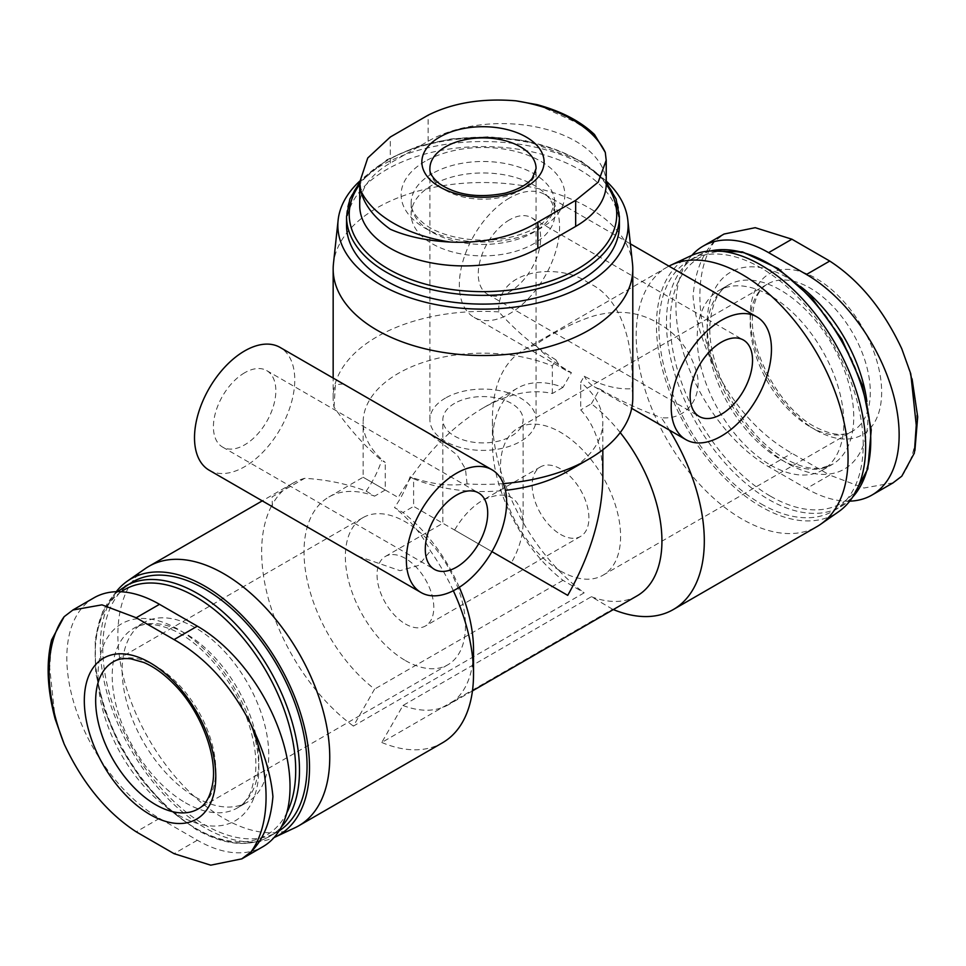 <?xml version="1.0" encoding="UTF-8"?>
<svg xmlns="http://www.w3.org/2000/svg" width="966" height="966" viewBox="0 0 966 966"><rect width="100%" height="100%" fill="white"/><g stroke="black" fill="none" stroke-linecap="round" stroke-linejoin="round"><path stroke-width="0.72" stroke-dasharray="4.83 3.62" d="M454.6 403.365A40.125 23.172 0 0 0 442.851 419.739A40.125 23.172 0 0 0 482.976 442.911A40.125 23.172 0 0 0 523.101 419.739A40.125 23.172 0 0 0 498.335 398.342A40.125 23.172 0 0 0 454.6 403.365M454.6 530.044L511.352 562.816C519.008 549.256 522.932 536.082 523.101 523.27C520.674 496.572 507.307 488.856 482.976 500.098C471.976 506.655 462.509 516.641 454.6 530.044M491.935 551.61L413.617 506.389L413.617 478.798L410.055 476.793C430.377 484.123 449.383 486.49 467.085 483.906A149.815 86.493 0 0 0 503.383 483.592M413.617 478.798A119.844 69.19 0 0 0 505.435 490.33M567.73 471.287A119.844 69.19 0 0 0 602.832 422.359A119.844 69.19 0 0 0 580.711 382.319L584.273 376.209C601.275 385.494 617.165 389.66 631.945 388.718A149.815 86.493 0 0 1 632.79 397.895M632.501 263.67A149.815 86.493 0 0 0 535.997 188.129A149.815 86.493 0 0 0 377.042 207.871A149.815 86.493 0 0 0 333.451 263.67M498.867 311.897A149.815 86.493 0 0 0 377.042 336.736A149.815 86.493 0 0 0 333.161 397.895A149.815 86.493 0 0 0 334.007 407.072C348.786 428.397 364.677 446.183 381.679 460.408L385.241 462.412A119.844 69.19 0 0 1 363.131 422.359A119.844 69.19 0 0 1 427.974 360.886A119.844 69.19 0 0 1 552.347 365.933L555.897 359.823C535.587 347.567 516.568 331.592 498.867 311.897C495.836 267.715 561.343 262.523 588.91 283.231C622.515 297.794 634.312 347.784 631.945 388.718M467.085 483.906L465.443 468.933L457.172 454.986L428.675 433.215M343.341 383.937L335.419 384.697L334.007 407.072M145.298 568.612A149.815 86.493 -120 0 0 126.981 689.736A149.815 86.493 -120 0 0 223.822 818.371A149.815 86.493 -120 0 0 294.932 827.777M668.931 266.133A149.815 86.493 -120 0 0 667.228 267.063A149.815 86.493 -120 0 0 644.262 387.112A149.815 86.493 -120 0 0 742.13 519.128A149.815 86.493 -120 0 0 817.043 526.555M612.553 609.22L591.373 596.71L402.967 705.482L381.775 742.468L612.553 609.22A149.815 86.493 -120 0 0 613.35 609.558M669.45 430.148A149.815 86.493 -120 0 0 661.227 417.65C686.053 420.488 702.197 397.944 697.198 374.603C691.088 351.382 677.975 334.2 657.882 323.042C639.395 311.958 618.409 309.482 594.899 315.628C571.437 322.535 543.846 338.269 535.514 345.067A149.815 86.493 -120 0 0 523.463 350.066A149.815 86.493 -120 0 0 492.431 418.652A149.815 86.493 -120 0 0 584.176 592.834L353.399 726.082L374.591 689.108A119.844 69.19 -120 0 1 308.033 583.923A119.844 69.19 -120 0 1 328.851 497.031A119.844 69.19 -120 0 1 374.591 496.15L366.15 491.163C347.7 483.978 327.233 479.691 304.725 478.303L272.122 496.85L272.352 506.788M381.775 742.468A149.815 86.493 -120 0 0 442.488 742.794M453.332 590.733A149.815 86.493 -120 0 0 430.45 550.886C422.106 534.5 410.127 520.046 394.526 507.536L402.967 512.535L413.617 506.389M357.782 556.102L399.996 570.689L418.52 565.436L430.45 550.886M304.725 478.303A149.815 86.493 -120 0 0 292.686 483.314A149.815 86.493 -120 0 0 271.458 506.172M271.422 506.22A149.815 86.493 -120 0 0 353.399 726.082M535.514 345.067C543.858 354.534 555.824 363.735 571.425 372.647L562.997 387.378A119.844 69.19 -120 0 0 517.257 388.247A119.844 69.19 -120 0 0 492.431 443.116A119.844 69.19 -120 0 0 562.997 580.325L584.176 592.834M562.997 387.378L552.347 393.524C531.505 388.791 508.382 393.633 482.976 408.038C450.108 427.636 421.852 457.461 398.233 497.502L363.131 477.24L385.241 490.004L385.241 462.412M552.347 393.524L552.347 365.933M602.832 477.24C602.615 448.031 595.237 425.595 580.711 409.91L580.711 382.319M562.997 580.325L374.591 689.108M385.241 490.004L374.591 496.15M620.22 432.587A119.844 69.19 -120 0 0 591.373 403.764L580.711 409.91M402.967 705.482A119.844 69.19 -120 0 0 448.695 704.612A119.844 69.19 -120 0 0 473.521 649.744M459.309 587.304A119.844 69.19 -120 0 0 402.967 512.535M591.373 596.71A119.844 69.19 -120 0 0 637.101 595.841M591.373 403.764L599.801 389.032C618.252 399.779 638.731 409.318 661.227 417.65M93.968 597.821A131.086 75.686 -120 0 0 73.875 702.862A131.086 75.686 -120 0 0 159.499 818.371L197.342 840.215A131.086 75.686 -120 0 0 262.885 846.711M606.225 183.842A104.328 60.23 0 0 0 541.817 128.188A104.328 60.23 0 0 0 428.119 141.241L390.288 163.085A104.328 60.23 0 0 0 359.726 205.686M606.225 181.101A145.129 83.788 0 0 0 380.35 166.092A145.129 83.788 0 0 0 359.775 181.053M619.411 225.344A136.435 78.765 0 0 0 535.188 152.568A136.435 78.765 0 0 0 386.509 169.642A136.435 78.765 0 0 0 346.54 225.344M432.2 185.098A71.81 41.466 0 0 0 411.166 214.416A71.81 41.466 0 0 0 482.976 255.881A71.81 41.466 0 0 0 554.798 214.416A71.81 41.466 0 0 0 510.459 176.114A71.81 41.466 0 0 0 432.2 185.098M691.885 255.338A131.086 75.686 60 0 0 686.729 362.54A131.086 75.686 60 0 0 768.622 466.711L806.453 488.555L829.734 475.103L791.903 453.259C760.121 435.183 734.462 406.867 714.949 368.312C702.379 342.725 695.085 318.72 693.033 296.284C695.134 271.7 702.427 253.261 714.949 240.957L724.21 234.001M849.742 501.149A131.086 75.686 60 0 1 806.453 488.555M770.506 465.069A103.664 59.856 -120 0 0 822.344 470.2A103.664 59.856 -120 0 0 822.344 350.501A103.664 59.856 -120 0 0 718.68 290.645A103.664 59.856 -120 0 0 702.789 373.721A103.664 59.856 -120 0 0 770.506 465.069M761.051 503.841A144.465 83.402 -120 0 0 833.284 510.99A144.465 83.402 -120 0 0 833.284 344.186A144.465 83.402 -120 0 0 688.818 260.784A144.465 83.402 -120 0 0 666.673 376.535A144.465 83.402 -120 0 0 761.051 503.841M690.835 255.809A147.943 85.419 -120 0 0 663.449 372.985A147.943 85.419 -120 0 0 761.051 506.679A147.943 85.419 -120 0 0 838.585 511.739M116.222 591.711A147.943 85.419 -120 0 0 113.396 712.679A147.943 85.419 -120 0 0 204.901 827.765A147.943 85.419 -120 0 0 274.066 837.534M132.68 581.87A144.465 83.402 -120 0 0 110.535 697.633A144.465 83.402 -120 0 0 204.901 824.928A144.465 83.402 -120 0 0 277.133 832.088A144.465 83.402 -120 0 0 279.017 830.941M195.446 797.083A103.664 59.856 -120 0 0 247.284 802.215A103.664 59.856 -120 0 0 247.284 682.515A103.664 59.856 -120 0 0 143.62 622.659A103.664 59.856 -120 0 0 127.729 705.723A103.664 59.856 -120 0 0 195.446 797.083M594.464 134.503L575.664 122.223L537.289 104.69M51.621 639.915L49.701 667.711L55.183 719.054M893.091 482.819L864.002 488.011L829.734 475.103M815.908 430.124A92.965 53.673 -120 0 0 872.841 349.137A92.965 53.673 -120 0 0 758.986 283.4A92.965 53.673 -120 0 0 815.908 430.124M410.055 476.793A70.892 40.934 -60 0 1 394.526 507.536M366.15 491.163A70.892 40.934 120 0 0 381.679 460.408M555.897 359.823A70.892 40.934 120 0 0 565.762 370.28A70.892 40.934 120 0 0 571.425 372.647M599.801 389.032A70.892 40.934 -60 0 1 594.138 386.666A70.892 40.934 -60 0 1 584.273 376.209M509.456 198.042A70.892 40.934 120 0 0 463.149 260.506A70.892 40.934 120 0 0 474.016 317.319A70.892 40.934 120 0 0 544.909 276.385A70.892 40.934 120 0 0 544.909 194.528A70.892 40.934 120 0 0 509.456 198.042M509.456 219.886A44.146 25.49 120 0 0 480.621 258.779A44.146 25.49 120 0 0 487.395 294.147A44.146 25.49 120 0 0 531.529 268.669A44.146 25.49 120 0 0 531.529 217.7A44.146 25.49 120 0 0 509.456 219.886M209.187 470.213A70.892 40.934 120 0 0 280.08 429.29A70.892 40.934 120 0 0 280.08 347.422M244.627 372.779A44.146 25.49 120 0 0 215.792 411.673A44.146 25.49 120 0 0 222.554 447.053A44.146 25.49 120 0 0 266.701 421.562A44.146 25.49 120 0 0 266.701 370.594A44.146 25.49 120 0 0 244.627 372.779M445.435 398.064A53.094 30.646 0 0 0 429.894 419.739A53.094 30.646 0 0 0 482.976 450.397A53.094 30.646 0 0 0 536.07 419.739A53.094 30.646 0 0 0 503.298 391.423A53.094 30.646 0 0 0 445.435 398.064M560.534 571.003A84.936 49.037 -120 0 0 603.001 575.217A84.936 49.037 -120 0 0 603.001 477.132A84.936 49.037 -120 0 0 518.066 428.095A84.936 49.037 -120 0 0 505.049 496.162A84.936 49.037 -120 0 0 560.534 571.003M560.534 534.415A40.125 23.172 -120 0 0 580.602 536.408A40.125 23.172 -120 0 0 580.602 490.076A40.125 23.172 -120 0 0 540.477 466.904A40.125 23.172 -120 0 0 534.319 499.06A40.125 23.172 -120 0 0 560.534 534.415M405.418 623.976A40.125 23.172 -120 0 0 425.487 625.956A40.125 23.172 -120 0 0 425.487 579.624A40.125 23.172 -120 0 0 385.362 556.452A40.125 23.172 -120 0 0 379.203 588.608A40.125 23.172 -120 0 0 405.418 623.976M405.418 660.563A84.936 49.037 -120 0 0 447.886 664.765A84.936 49.037 -120 0 0 447.886 566.692A84.936 49.037 -120 0 0 362.95 517.655A84.936 49.037 -120 0 0 349.934 585.71A84.936 49.037 -120 0 0 405.418 660.563M178.42 815.099A113.698 65.64 -120 0 0 248.045 716.048A113.698 65.64 -120 0 0 108.796 635.652A113.698 65.64 -120 0 0 178.42 815.099M425.1 161.346A81.844 47.249 0 0 0 461.796 240.401A81.844 47.249 0 0 0 562.043 182.526A81.844 47.249 0 0 0 425.1 161.346M619.411 216.601A136.435 78.765 0 0 0 535.188 143.825A136.435 78.765 0 0 0 386.509 160.899A136.435 78.765 0 0 0 346.54 216.601M606.225 184.409A133.755 77.232 0 0 0 388.392 159.813A133.755 77.232 0 0 0 359.726 184.409M432.2 173.626A71.81 41.466 0 0 0 411.166 202.945A71.81 41.466 0 0 0 482.976 244.41A71.81 41.466 0 0 0 554.798 202.945A71.81 41.466 0 0 0 510.459 164.643A71.81 41.466 0 0 0 432.2 173.626M800.452 286.431A113.698 65.64 -120 0 0 707.402 316.848A113.698 65.64 -120 0 0 787.532 463.426A113.698 65.64 -120 0 0 866.888 401.494M780.443 459.333A103.664 59.856 -120 0 0 832.269 464.465A103.664 59.856 -120 0 0 832.269 344.765A103.664 59.856 -120 0 0 728.606 284.922A103.664 59.856 -120 0 0 712.715 367.986A103.664 59.856 -120 0 0 780.443 459.333M770.506 496.198A141.785 81.856 -120 0 0 857.337 372.671A141.785 81.856 -120 0 0 683.687 272.412A141.785 81.856 -120 0 0 770.506 496.198M710.602 250.943A144.465 83.402 -120 0 0 696.389 256.413A144.465 83.402 -120 0 0 674.244 372.176A144.465 83.402 -120 0 0 768.622 499.47A144.465 83.402 -120 0 0 840.843 506.631A144.465 83.402 -120 0 0 852.688 497.055M125.109 586.241A144.465 83.402 -120 0 0 102.964 701.992A144.465 83.402 -120 0 0 197.342 829.299A144.465 83.402 -120 0 0 269.562 836.447A144.465 83.402 -120 0 0 281.311 826.993M121.209 591.772A141.785 81.856 -120 0 0 103.773 706.388A141.785 81.856 -120 0 0 195.446 828.2A141.785 81.856 -120 0 0 286.781 812.913M185.52 802.818A103.664 59.856 -120 0 0 237.346 807.95A103.664 59.856 -120 0 0 237.346 688.251A103.664 59.856 -120 0 0 133.682 628.395A103.664 59.856 -120 0 0 117.792 711.459A103.664 59.856 -120 0 0 185.52 802.818M390.288 163.085L390.288 137.027M428.119 141.241L428.119 115.183M197.342 840.215L174.049 853.666M159.499 818.371L136.218 831.823M768.622 466.711L791.903 453.259M714.949 240.957A153.413 88.57 -120 0 0 714.949 368.312M901.797 476.178A153.413 88.57 -120 0 0 901.797 348.835M429.894 419.739L429.894 168.543A53.094 30.646 0 0 0 482.976 199.201A53.094 30.646 0 0 0 536.07 168.543L536.07 419.739M810.232 426.839A84.936 49.037 -120 0 0 852.7 431.053A84.936 49.037 -120 0 0 852.7 332.968A84.936 49.037 -120 0 0 767.765 283.932A84.936 49.037 -120 0 0 754.748 351.998A84.936 49.037 -120 0 0 810.232 426.839M447.886 664.765L198.187 808.928A84.936 49.037 -120 0 0 198.187 710.855A84.936 49.037 -120 0 0 113.251 661.819L362.95 517.655M523.101 523.27L523.101 419.739M385.362 556.452L442.851 523.27L442.851 419.739M333.161 397.895L333.161 378.08M667.228 267.063L523.463 350.066M292.686 483.314L262.269 500.871M492.431 443.116L492.431 418.652M328.851 497.031L363.131 477.24L363.131 422.359M602.832 449.794L602.832 422.359M517.257 388.247L482.976 408.038M472.459 690.895L448.695 704.612M359.726 182.212L387.052 159.68L416.877 146.651L451.665 138.826L488.832 136.774L525.552 140.662L580.795 160.791L606.225 182.212M554.798 214.416L554.798 202.945L549.883 215.949L542.023 223.593C534.717 229.159 525.033 233.494 512.982 236.598C482.565 244.772 442.392 238.288 424.219 223.81C415.006 216.251 410.647 209.296 411.166 202.945L411.166 214.416M822.344 470.2L832.269 464.465L821.028 468.172C811.138 469.597 799.293 466.481 785.455 458.838C742.407 436.173 703.417 361.924 710.662 318.043C713.246 300.909 719.235 289.872 728.606 284.922L718.68 290.645M833.284 510.99L840.843 506.631L852.423 497.454M710.119 250.967L696.389 256.413L688.818 260.784M277.133 832.088L269.562 836.447C249.083 847.701 224.559 845.359 196.001 829.432L167.637 808.421L141.555 779.791L119.796 745.788L104.087 709.129L95.67 672.674L95.187 639.311L102.662 611.611L117.441 591.687M143.62 622.659L133.682 628.395C142.739 622.696 155.417 623.094 171.719 629.578C202.679 642.197 237.672 685.051 249.88 727.422C255.133 745.088 256.944 760.882 255.302 774.817L251.184 791.202C247.707 799.184 243.094 804.763 237.346 807.95L247.284 802.215M910.745 373.818L912.073 378.877M914.887 450.736L914.319 453.102M474.016 317.319L565.762 370.28M594.138 386.666L631.692 408.352M544.909 194.528L630.375 243.867M487.395 294.147L699.251 416.467M531.529 217.7L743.397 340.008M222.554 447.053L434.422 569.372M266.701 370.594L478.568 492.914M603.001 575.217L852.7 431.053C843.861 436.753 831.05 435.207 814.241 426.441C779.019 407.942 747.032 346.975 752.997 311.149C755.17 296.997 760.097 287.928 767.765 283.932L518.066 428.095M540.477 466.904L482.976 500.098M580.602 536.408L425.487 625.956"/><path stroke-width="1.45" d="M505.435 490.33A119.844 69.19 0 0 0 567.73 471.287L588.91 459.055A149.815 86.493 0 0 0 632.79 397.895L632.79 269.031A149.815 86.493 0 0 0 632.501 263.67L627.828 220.151A145.129 83.788 0 0 0 606.225 181.101M503.383 483.592A149.815 86.493 0 0 0 588.91 459.055M359.775 181.053A145.129 83.788 0 0 0 338.124 220.151L333.451 263.67A149.815 86.493 0 0 0 333.161 269.031A149.815 86.493 0 0 0 482.976 355.512A149.815 86.493 0 0 0 632.79 269.031M491.935 469.742A70.892 40.934 120 0 0 456.495 473.255A70.892 40.934 120 0 0 410.176 535.732A70.892 40.934 120 0 0 421.043 592.532A70.892 40.934 120 0 0 491.935 551.61A70.892 40.934 120 0 0 491.935 469.742L280.08 347.422A70.892 40.934 120 0 0 244.627 350.936A70.892 40.934 120 0 0 198.32 413.412A70.892 40.934 120 0 0 209.187 470.213L272.4 506.715M274.066 837.534A147.943 85.419 -120 0 0 275.129 837.051L294.932 827.777A149.815 86.493 -120 0 0 298.723 825.797A149.815 86.493 -120 0 0 298.723 652.811A149.815 86.493 -120 0 0 148.921 566.317A149.815 86.493 -120 0 0 145.298 568.612L127.367 581.121A147.943 85.419 -120 0 0 116.222 591.711M613.35 609.558A149.815 86.493 -120 0 0 673.278 609.558L817.043 526.555A149.815 86.493 -120 0 0 820.653 524.248A149.815 86.493 -120 0 0 817.043 353.568A149.815 86.493 -120 0 0 671.02 265.095A149.815 86.493 -120 0 0 668.931 266.133M673.278 609.558A149.815 86.493 -120 0 0 669.45 430.148M298.723 825.797L442.488 742.794A149.815 86.493 -120 0 0 473.521 674.208A149.815 86.493 -120 0 0 453.332 590.733M272.352 506.788L357.782 556.102M491.935 551.61L567.718 595.358C590.588 554.882 602.289 515.506 602.832 477.24L602.832 449.794M473.521 674.208L473.521 649.744A119.844 69.19 -120 0 0 459.309 587.304M472.459 690.895L637.101 595.841A119.844 69.19 -120 0 0 620.22 432.587M241.766 858.907L262.885 846.711A131.086 75.686 -120 0 0 282.978 741.671A131.086 75.686 -120 0 0 197.342 626.161L159.499 604.318A131.086 75.686 -120 0 0 93.968 597.821L72.848 610.017L101.949 604.849L136.218 617.757L174.049 639.601C205.843 657.677 231.49 685.993 251.003 724.56C263.573 750.147 270.878 774.152 272.919 796.588C270.854 820.979 263.549 839.418 251.003 851.903L241.742 858.871L210.733 865.174L174.049 853.666L136.218 831.823C106.562 812.515 82.545 783.257 64.167 744.037L55.183 719.054C47.201 689.374 46.006 662.99 51.596 639.915L64.167 616.682L72.861 610.041M359.726 182.067L359.726 205.686A104.328 60.23 0 0 0 424.134 261.327A104.328 60.23 0 0 0 537.833 248.274L575.664 226.43A104.328 60.23 0 0 0 606.225 183.842L606.225 160.223L598.208 182.151L575.664 200.373L537.833 222.216C513.151 236.948 483.881 243.553 450.023 242.043C426.815 240.788 406.903 236.513 390.288 229.244C373.963 217.471 364.085 204.55 360.68 190.459L359.75 182.067L367.744 157.989L390.288 137.027L428.119 115.183C452.812 102.843 482.082 98.049 515.941 100.826L537.289 104.69C561.343 111.259 580.397 121.185 594.464 134.491L605.284 152.399L606.201 160.223M338.124 220.151A145.129 83.788 0 0 0 482.976 309.132A145.129 83.788 0 0 0 627.828 220.151M619.411 216.601A136.435 78.765 0 0 1 482.976 295.367A136.435 78.765 0 0 1 346.54 216.601L346.54 225.344A136.435 78.765 0 0 0 482.976 304.109A136.435 78.765 0 0 0 619.411 225.344L619.411 216.601L616.091 198.996L606.225 182.212M691.885 255.338A131.086 75.686 60 0 1 703.079 246.149A131.086 75.686 60 0 1 768.622 252.645L806.453 274.489A131.086 75.686 60 0 1 892.089 389.998A131.086 75.686 60 0 1 871.996 495.039A131.086 75.686 60 0 1 849.742 501.149M820.653 524.248L838.585 511.739A147.943 85.419 -120 0 0 835.022 343.184A147.943 85.419 -120 0 0 690.835 255.809L671.02 265.095M275.129 837.051A147.943 85.419 -120 0 0 278.872 664.27A147.943 85.419 -120 0 0 127.367 581.121M279.017 830.941A144.465 83.402 -120 0 0 276.167 663.618A144.465 83.402 -120 0 0 132.68 581.87L117.441 591.687M514.105 192.355A61.112 35.283 0 0 0 531.264 140.36A61.112 35.283 0 0 0 439.759 137.039A61.112 35.283 0 0 0 434.688 183.625A61.112 35.283 0 0 0 514.105 192.355M163.194 671.865A92.965 53.673 -120 0 0 84.646 693.262A92.965 53.673 -120 0 0 150.044 814.555A92.965 53.673 -120 0 0 215.454 784.03A92.965 53.673 -120 0 0 163.194 671.865M724.21 234.001L755.219 227.686L791.903 239.206L829.734 261.049C859.402 280.345 883.419 309.615 901.797 348.835L910.769 373.818L916.251 425.161L914.343 453.102L901.797 476.178L893.091 482.819M721.324 320.362A70.892 40.934 120 0 0 675.017 382.826A70.892 40.934 120 0 0 685.884 439.639A70.892 40.934 120 0 0 756.776 398.704A70.892 40.934 120 0 0 756.776 316.848A70.892 40.934 120 0 0 721.324 320.362M721.324 342.205A44.146 25.49 120 0 0 692.489 381.099A44.146 25.49 120 0 0 699.251 416.467A44.146 25.49 120 0 0 743.397 390.989A44.146 25.49 120 0 0 743.397 340.008A44.146 25.49 120 0 0 721.324 342.205M456.495 495.099A44.146 25.49 120 0 0 427.66 533.993A44.146 25.49 120 0 0 434.422 569.372A44.146 25.49 120 0 0 478.568 543.882A44.146 25.49 120 0 0 478.568 492.914A44.146 25.49 120 0 0 456.495 495.099M359.726 184.409A133.755 77.232 0 0 0 482.988 291.647A133.755 77.232 0 0 0 606.225 184.409M866.888 401.494A113.698 65.64 -120 0 0 800.452 286.431M852.688 497.055A144.465 83.402 -120 0 0 840.855 339.815A144.465 83.402 -120 0 0 710.602 250.943M281.311 826.993A144.465 83.402 -120 0 0 262.8 658.595A144.465 83.402 -120 0 0 125.109 586.241M286.781 812.913A141.785 81.856 -120 0 0 250.484 647.449A141.785 81.856 -120 0 0 121.209 591.772M537.833 248.274L537.833 222.216M575.664 226.43L575.664 200.373M605.284 152.399A126.667 73.126 0 0 0 515.941 100.826M360.68 190.459A126.667 73.126 0 0 0 450.023 242.043M197.342 626.161L174.049 639.601M159.499 604.318L136.218 617.757M64.167 616.682A153.413 88.57 -120 0 0 64.167 744.037M251.003 851.903A153.413 88.57 -120 0 0 251.003 724.56M806.453 274.489L829.734 261.049M768.622 252.645L791.903 239.206M445.435 146.868A53.094 30.646 0 0 0 429.894 168.543C429.399 172.938 432.575 177.986 439.421 183.697C456.664 195.204 478.605 198.356 505.254 193.152C524.659 187.766 530.648 180.485 532.363 178.118L536.07 168.543A53.094 30.646 0 0 0 503.298 140.227A53.094 30.646 0 0 0 445.435 146.868M155.719 804.726A84.936 49.037 -120 0 0 198.187 808.928C205.855 804.944 210.781 795.863 212.955 781.711C216.964 754.18 200.119 710.396 174.194 684.399C164.075 674.039 153.932 666.733 143.801 662.459L130.941 658.848C123.769 658.027 117.864 659.017 113.251 661.819A84.936 49.037 -120 0 0 100.235 729.873A84.936 49.037 -120 0 0 155.719 804.726M333.161 378.08L333.161 269.031M262.269 500.871L148.921 566.317M346.54 216.601L349.861 198.996L359.726 182.212M852.423 497.454L867.794 468.981L871.235 429.87L862.215 384.794L841.833 339.259L812.587 298.832L778.053 268.488L742.468 251.897L710.119 250.967M871.996 495.039L893.103 482.855M703.079 246.149L724.186 233.965M912.073 378.877L917.7 416.889L914.887 450.736M631.692 408.352L685.884 439.639M630.375 243.867L756.776 316.848M357.818 556.03L421.043 592.532"/></g></svg>
